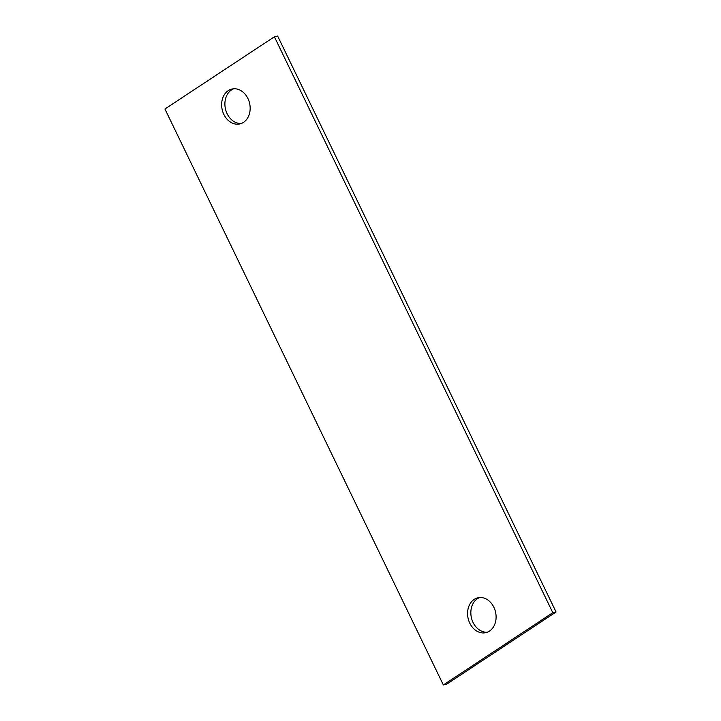 <?xml version="1.0" encoding="UTF-8"?>
<svg xmlns="http://www.w3.org/2000/svg" width="721" height="721" viewBox="0 0 721 721"><rect width="100%" height="100%" fill="white"/><g stroke="black" fill="none" stroke-linecap="round" stroke-linejoin="round"><path stroke-width="1.08" d="M228.242 90.648A17.881 14.069 -102.4 0 0 222.87 112.034A17.881 14.069 -102.4 0 0 239.751 123.949A17.881 14.069 -102.4 0 0 243.554 122.327A17.881 14.069 -102.4 0 0 248.925 100.94A17.881 14.069 -102.4 0 0 232.045 89.025A17.881 14.069 -102.4 0 0 228.242 90.648M233.712 88.791A17.881 14.069 -102.4 0 0 231.504 89.927A17.881 14.069 -102.4 0 0 225.808 110.304A17.881 14.069 -102.4 0 0 241.355 123.462M274.386 36.771L164.929 109.006L443.352 684.95L552.809 612.706L274.386 36.771L277.648 36.05L556.071 611.994L552.809 612.706M474.184 599.394A17.881 14.069 -102.4 0 0 468.803 620.781A17.881 14.069 -102.4 0 0 485.684 632.696A17.881 14.069 -102.4 0 0 489.496 631.073A17.881 14.069 -102.4 0 0 494.867 609.687A17.881 14.069 -102.4 0 0 477.987 597.772A17.881 14.069 -102.4 0 0 474.184 599.394M556.071 611.994L446.614 684.229L443.352 684.95M479.645 597.538A17.881 14.069 -102.4 0 0 477.446 598.673A17.881 14.069 -102.4 0 0 471.75 619.051A17.881 14.069 -102.4 0 0 487.288 632.209"/></g></svg>
